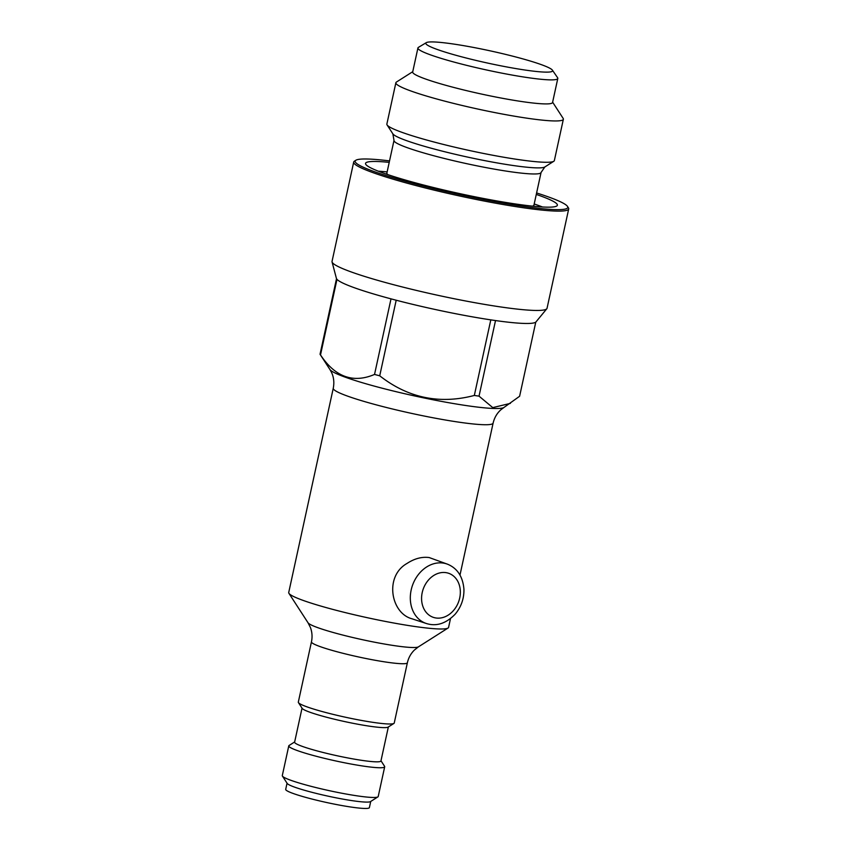 <?xml version="1.0" encoding="UTF-8"?>
<svg xmlns="http://www.w3.org/2000/svg" width="851" height="851" viewBox="0 0 851 851"><rect width="100%" height="100%" fill="white"/><g stroke="black" fill="none" stroke-linecap="round" stroke-linejoin="round"><path stroke-width="1.28" d="M407.044 563.436C384.195 576.223 390.769 613.316 412.054 618.815L426.351 623.506A31.498 25.392 -70.1 0 1 411.703 587.86A31.498 25.392 -70.1 0 1 443.158 563.064A31.498 25.392 -70.1 0 1 447.754 564.287L429.17 557.543C421.841 556.607 414.469 558.575 407.044 563.436M287.042 783.207L285.702 789.377A42.827 4.117 12.3 0 0 307.732 797.93A42.827 4.117 12.3 0 0 351.367 807.099A42.827 4.117 12.3 0 0 369.387 807.62L370.728 801.451M288.776 745.87L282.298 775.591A49.081 4.723 12.3 0 0 282.426 776.08L287.202 783.441A42.827 4.117 12.3 0 0 310.923 792.047A42.827 4.117 12.3 0 0 352.75 800.738A42.827 4.117 12.3 0 0 370.493 801.599L377.897 796.898A49.081 4.723 12.3 0 0 378.216 796.504L384.695 766.783A49.081 4.723 -167.7 0 1 364.037 766.198A49.081 4.723 -167.7 0 1 314.03 755.677A49.081 4.723 -167.7 0 1 288.776 745.87A49.081 4.723 -167.7 0 1 289.106 745.476L294.659 741.944M282.426 776.08A49.081 4.723 12.3 0 0 309.615 785.952A49.081 4.723 12.3 0 0 357.558 795.908A49.081 4.723 12.3 0 0 377.897 796.898M380.982 760.762L384.567 766.294A49.081 4.723 -167.7 0 1 384.695 766.783M302.031 708.138L294.616 742.146A44.178 4.244 12.3 0 0 317.338 750.976A44.178 4.244 12.3 0 0 362.345 760.432A44.178 4.244 12.3 0 0 380.94 760.964L388.354 726.956M298.446 702.607L302.19 708.383A44.178 4.244 12.3 0 0 326.667 717.265A44.178 4.244 12.3 0 0 369.802 726.222A44.178 4.244 12.3 0 0 388.109 727.116L393.917 723.424A49.081 4.723 12.3 0 0 394.236 723.031L407.374 662.769A49.081 4.723 12.3 0 1 386.716 662.174A49.081 4.723 12.3 0 1 336.709 651.664A49.081 4.723 12.3 0 1 311.455 641.856L298.318 702.118A49.081 4.723 12.3 0 0 298.446 702.607A49.081 4.723 12.3 0 0 325.635 712.478A49.081 4.723 12.3 0 0 373.578 722.435A49.081 4.723 12.3 0 0 393.917 723.424M535.779 322.103L519.61 396.268L503.952 407.469A89.472 8.606 12.3 0 1 415.277 396.087A89.472 8.606 12.3 0 1 329.933 369.525L331.528 372.408C333.805 377.259 334.379 382.546 333.262 388.258L288.723 592.519A81.802 7.861 12.3 0 0 288.936 593.338A81.802 7.861 12.3 0 0 334.262 609.784A81.802 7.861 12.3 0 0 414.15 626.389A81.802 7.861 12.3 0 0 448.041 628.038A81.802 7.861 12.3 0 0 448.583 627.368L450.487 618.656M426.287 42.656L418.437 47.358A71.58 6.882 12.3 0 0 417.926 47.964L412.682 72.005A71.58 6.882 12.3 0 0 481.155 93.982A71.58 6.882 12.3 0 0 552.554 102.503L557.799 78.462A71.58 6.882 12.3 0 0 557.586 77.696L552.395 70.154A64.867 6.234 12.3 0 0 541.332 64.644A64.867 6.234 12.3 0 0 474.06 47.55A64.867 6.234 12.3 0 0 426.287 42.656A64.867 6.234 12.3 0 0 487.878 63.123A64.867 6.234 12.3 0 0 552.395 70.154M417.926 47.964A71.58 6.882 12.3 0 0 486.389 69.942A71.58 6.882 12.3 0 0 557.799 78.462M510.398 403.374L492.761 407.608L479.028 396.14L495.516 320.561A102.258 9.829 12.3 0 0 535.992 321.901L546.799 308.764A110.024 10.584 12.3 0 0 547.044 308.275L568.702 208.952A110.024 10.584 -167.7 0 1 492.176 202.559A110.024 10.584 -167.7 0 1 372.781 172.583A110.024 10.584 -167.7 0 1 353.697 162.073A110.024 10.584 -167.7 0 1 354.41 161.179L355.867 160.254A108.8 10.457 -167.7 0 1 389.535 160.903M353.697 162.073L332.039 261.395A110.024 10.584 12.3 0 0 332.06 261.938L336.411 278.383A102.258 9.829 12.3 0 0 336.517 278.66L320.04 354.239A102.258 9.829 12.3 0 0 320.178 354.495A102.258 9.829 12.3 0 0 320.508 354.92C335.124 377.004 353.133 383.514 374.536 374.44A102.258 9.829 12.3 0 0 379.716 375.802C408.086 398.002 439.627 404.555 474.326 395.449A102.258 9.829 12.3 0 0 479.028 396.14M474.326 395.449L490.804 319.87A102.258 9.829 12.3 0 0 495.516 320.561M379.716 375.802L396.194 300.222A102.258 9.829 12.3 0 0 490.804 319.87M320.508 354.92L336.985 279.341A102.258 9.829 12.3 0 0 391.013 298.861A102.258 9.829 12.3 0 0 396.194 300.222M374.536 374.44L391.013 298.861M332.06 261.938A110.024 10.584 12.3 0 0 437.286 295.18A110.024 10.584 12.3 0 0 546.799 308.764M536.598 192.964A108.8 10.457 -167.7 0 1 567.479 206.399L568.415 207.835A110.024 10.584 -167.7 0 1 568.702 208.952M336.517 278.66A102.258 9.829 12.3 0 0 336.985 279.341M412.756 71.686L396.438 82.047A85.706 8.244 12.3 0 0 395.875 82.738A85.706 8.244 12.3 0 0 477.868 109.056A85.706 8.244 12.3 0 0 563.362 119.257A85.706 8.244 12.3 0 0 563.149 118.395L552.629 102.173M395.875 82.738L386.865 124.065A85.706 8.244 12.3 0 0 387.088 124.937A85.706 8.244 12.3 0 0 468.858 150.382A85.706 8.244 12.3 0 0 553.788 161.275A85.706 8.244 12.3 0 0 554.352 160.584L563.362 119.257M542.481 206.984A98.163 9.435 12.3 0 0 538.257 205.399A98.163 9.435 12.3 0 0 534.194 203.974M387.131 171.913A98.163 9.435 12.3 0 0 378.355 171.2M389.215 162.36A98.163 9.435 12.3 0 0 365.547 163.403A98.163 9.435 12.3 0 0 459.444 193.539A98.163 9.435 12.3 0 0 557.373 205.229A98.163 9.435 12.3 0 0 540.332 195.847A98.163 9.435 12.3 0 0 536.279 194.422M567.479 206.399A108.8 10.457 -167.7 0 1 496.973 202.07A108.8 10.457 -167.7 0 1 374.036 171.53A108.8 10.457 -167.7 0 1 355.867 160.254M445.903 572.627A23.317 18.796 -70.1 0 1 454.711 609.018A23.317 18.796 -70.1 0 1 422.256 604.274A23.317 18.796 -70.1 0 1 445.903 572.627M288.936 593.338L308.041 622.794A56.751 5.457 12.3 0 0 339.475 634.197A56.751 5.457 12.3 0 0 394.907 645.718A56.751 5.457 12.3 0 0 418.415 646.856L448.041 628.038M333.262 388.258A81.802 7.861 12.3 0 0 411.512 413.373A81.802 7.861 12.3 0 0 493.112 423.117L459.987 575.042M386.471 174.147L386.886 173.051A75.26 7.233 12.3 0 0 387.833 174.604M532.439 206.144A75.26 7.233 12.3 0 0 533.949 205.123L533.864 206.282M544.831 166.977L541.066 172.476A75.26 7.233 12.3 0 1 465.986 163.52A75.26 7.233 12.3 0 1 394.002 140.415L392.864 133.841A78.132 7.51 12.3 0 0 467.401 157.041A78.132 7.51 12.3 0 0 544.831 166.977L553.788 161.275M447.754 564.287C457.487 568.425 462.88 576.755 463.933 589.286C464.114 598.678 461.178 606.997 455.136 614.22C445.998 623.57 436.403 626.666 426.351 623.506M418.415 646.856L414.373 650.068C410.852 653.547 408.512 657.78 407.374 662.769M308.041 622.794L310.381 627.4C312.136 632.027 312.498 636.846 311.455 641.856M329.933 369.525L320.178 354.495M503.952 407.469L501.292 409.427C497.207 412.884 494.474 417.447 493.112 423.117M392.864 133.841L387.088 124.937M394.002 140.415L386.886 173.051M541.066 172.476L533.949 205.123"/></g></svg>
